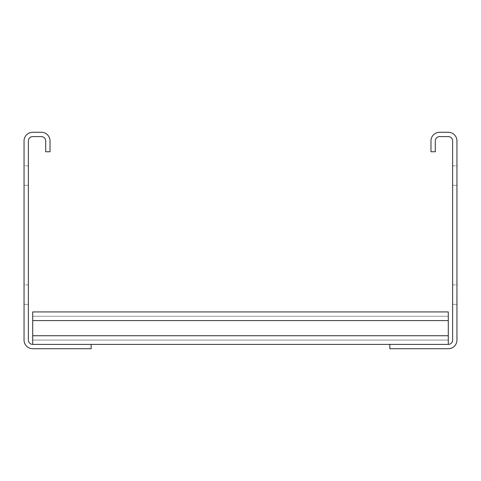 <?xml version="1.0" encoding="UTF-8"?>
<svg xmlns="http://www.w3.org/2000/svg" width="481" height="481" viewBox="0 0 481 481"><rect width="100%" height="100%" fill="white"/><g stroke="black" fill="none" stroke-linecap="round" stroke-linejoin="round"><path stroke-width="0.36" stroke-dasharray="2.4 1.8" d="M430.976 151.755L430.976 140.933A8.658 8.658 0 0 1 439.634 132.275L448.292 132.275A8.658 8.658 0 0 1 456.95 140.933L456.95 340.067A8.658 8.658 0 0 1 448.292 348.725L389.85 348.725L389.85 344.396L448.292 344.396A4.329 4.329 0 0 0 452.621 340.067L452.621 140.933A4.329 4.329 0 0 0 448.292 136.604L439.634 136.604A4.329 4.329 0 0 0 435.305 140.933L435.305 151.755L430.976 151.755M456.95 284.872L456.95 304.353L456.95 284.872L456.95 304.353L456.95 284.872L456.95 304.353L456.95 284.872L456.95 304.353L456.95 284.872L456.95 304.353L456.95 284.872L456.95 304.353L456.95 284.872L456.95 304.353L456.95 284.872L456.95 304.353L456.95 284.872L456.95 304.353L456.95 284.872L456.95 304.353L456.95 284.872L456.95 304.353L456.95 284.872L456.95 304.353L456.95 284.872L456.95 304.353L456.95 284.872L456.95 304.353L456.95 284.872L456.95 304.353L456.95 284.872L456.95 304.353L456.95 284.872L456.95 304.353L456.95 284.872L456.95 304.353L456.95 284.872L456.95 304.353L456.95 284.872L456.95 304.353L456.95 284.872L456.95 304.353L456.95 284.872L456.95 304.353L456.95 284.872L456.95 304.353L456.95 284.872L456.95 304.353L456.95 284.872L456.95 304.353L456.95 284.872L456.95 304.353L456.95 284.872L456.95 304.353L456.95 284.872L456.95 304.353L456.95 284.872L456.95 304.353L456.95 284.872L456.95 304.353L456.95 284.872L456.95 304.353L456.95 284.872L456.95 304.353L456.95 284.872L456.95 304.353L456.95 284.872L456.95 304.353L456.95 284.872L456.95 304.353L456.95 284.872L456.95 304.353L456.95 284.872L456.95 304.353L456.95 284.872L456.95 304.353L456.95 284.872L456.95 304.353L456.95 284.872L456.95 304.353L456.95 284.872L456.95 304.353L456.95 284.872L456.95 304.353L456.95 284.872L456.95 304.353L456.95 284.872L456.95 304.353L456.95 284.872L456.95 304.353L456.95 284.872L456.95 304.353L456.95 284.872L456.95 304.353L456.95 284.872L456.95 304.353L456.95 284.872L456.95 304.353L456.95 284.872L456.95 304.353L456.95 284.872L456.95 304.353L456.95 284.872L456.95 304.353L456.95 284.872L456.95 304.353L456.95 284.872L456.95 304.353L456.95 284.872L456.95 304.353L456.95 284.872L456.95 304.353L456.95 284.872L456.95 304.353L456.95 284.872L456.95 304.353L456.95 284.872L456.95 304.353L456.95 284.872L456.95 304.353L456.95 284.872L452.621 284.872L452.621 304.353L452.621 284.872L452.621 304.353L452.621 284.872L452.621 304.353L452.621 284.872L452.621 304.353L452.621 284.872L452.621 304.353L452.621 284.872L452.621 304.353L452.621 284.872L452.621 304.353L452.621 284.872L452.621 304.353L452.621 284.872L452.621 304.353L452.621 284.872L452.621 304.353L452.621 284.872L452.621 304.353L452.621 284.872L452.621 304.353L452.621 284.872L452.621 304.353L452.621 284.872L452.621 304.353L452.621 284.872L452.621 304.353L452.621 284.872L452.621 304.353L452.621 284.872L452.621 304.353L452.621 284.872L452.621 304.353L452.621 284.872L452.621 304.353L452.621 284.872L452.621 304.353L452.621 284.872L452.621 304.353L452.621 284.872L452.621 304.353L452.621 284.872L452.621 304.353L452.621 284.872L452.621 304.353L452.621 284.872L452.621 304.353L452.621 284.872L452.621 304.353L452.621 284.872L452.621 304.353L452.621 284.872L452.621 304.353L452.621 284.872L452.621 304.353L452.621 284.872L452.621 304.353L452.621 284.872L452.621 304.353L452.621 284.872L452.621 304.353L452.621 284.872L452.621 304.353L452.621 284.872L452.621 304.353L452.621 284.872L452.621 304.353L452.621 284.872L452.621 304.353L452.621 284.872L452.621 304.353L452.621 284.872L452.621 304.353L452.621 284.872L452.621 304.353L452.621 284.872L452.621 304.353L452.621 284.872L452.621 304.353L452.621 284.872L452.621 304.353L452.621 284.872L452.621 304.353L452.621 284.872L452.621 304.353L452.621 284.872L452.621 304.353L452.621 284.872L452.621 304.353L452.621 284.872L452.621 304.353L452.621 284.872L452.621 304.353L452.621 284.872L452.621 304.353L452.621 284.872L452.621 304.353L452.621 284.872L452.621 304.353L452.621 284.872L452.621 304.353L452.621 284.872L452.621 304.353L452.621 284.872L452.621 304.353L452.621 284.872L452.621 304.353L452.621 284.872L452.621 304.353L452.621 284.872L452.621 304.353L452.621 284.872L452.621 304.353L452.621 284.872L452.621 304.353L452.621 284.872L452.621 304.353L452.621 284.872L456.95 284.872M456.95 165.825L456.95 185.305L456.95 165.825L456.95 185.305L456.95 165.825L456.95 185.305L456.95 165.825L456.95 185.305L456.95 165.825L456.95 185.305L456.95 165.825L456.95 185.305L456.95 165.825L456.95 185.305L456.95 165.825L456.95 185.305L456.95 165.825L456.95 185.305L456.95 165.825L456.95 185.305L456.95 165.825L456.95 185.305L456.95 165.825L456.95 185.305L456.95 165.825L456.95 185.305L456.95 165.825L456.95 185.305L456.95 165.825L456.95 185.305L456.95 165.825L456.95 185.305L456.95 165.825L456.95 185.305L456.95 165.825L456.95 185.305L456.95 165.825L456.95 185.305L456.95 165.825L456.95 185.305L456.95 165.825L456.95 185.305L456.95 165.825L456.95 185.305L456.95 165.825L456.95 185.305L456.95 165.825L456.95 185.305L456.95 165.825L456.95 185.305L456.95 165.825L456.95 185.305L456.95 165.825L456.95 185.305L456.95 165.825L456.95 185.305L456.95 165.825L456.95 185.305L456.95 165.825L456.95 185.305L456.95 165.825L456.95 185.305L456.95 165.825L456.95 185.305L456.95 165.825L456.95 185.305L456.95 165.825L456.95 185.305L456.95 165.825L456.95 185.305L456.95 165.825L456.95 185.305L456.95 165.825L456.95 185.305L456.95 165.825L456.95 185.305L456.95 165.825L456.95 185.305L456.95 165.825L456.95 185.305L456.95 165.825L456.95 185.305L456.95 165.825L456.95 185.305L456.95 165.825L456.95 185.305L456.95 165.825L456.95 185.305L456.95 165.825L456.95 185.305L456.95 165.825L456.95 185.305L456.95 165.825L456.95 185.305L456.95 165.825L456.95 185.305L456.95 165.825L456.95 185.305L456.95 165.825L456.95 185.305L456.95 165.825L456.95 185.305L456.95 165.825L456.95 185.305L456.95 165.825L456.95 185.305L456.95 165.825L456.95 185.305L456.95 165.825L456.95 185.305L456.95 165.825L456.95 185.305L456.95 165.825L456.95 185.305L456.95 165.825L456.95 185.305L456.95 165.825L456.95 185.305L456.95 165.825L456.95 185.305L456.95 165.825L452.621 165.825L452.621 185.305L452.621 165.825L452.621 185.305L452.621 165.825L452.621 185.305L452.621 165.825L452.621 185.305L452.621 165.825L452.621 185.305L452.621 165.825L452.621 185.305L452.621 165.825L452.621 185.305L452.621 165.825L452.621 185.305L452.621 165.825L452.621 185.305L452.621 165.825L452.621 185.305L452.621 165.825L452.621 185.305L452.621 165.825L452.621 185.305L452.621 165.825L452.621 185.305L452.621 165.825L452.621 185.305L452.621 165.825L452.621 185.305L452.621 165.825L452.621 185.305L452.621 165.825L452.621 185.305L452.621 165.825L452.621 185.305L452.621 165.825L452.621 185.305L452.621 165.825L452.621 185.305L452.621 165.825L452.621 185.305L452.621 165.825L452.621 185.305L452.621 165.825L452.621 185.305L452.621 165.825L452.621 185.305L452.621 165.825L452.621 185.305L452.621 165.825L452.621 185.305L452.621 165.825L452.621 185.305L452.621 165.825L452.621 185.305L452.621 165.825L452.621 185.305L452.621 165.825L452.621 185.305L452.621 165.825L452.621 185.305L452.621 165.825L452.621 185.305L452.621 165.825L452.621 185.305L452.621 165.825L452.621 185.305L452.621 165.825L452.621 185.305L452.621 165.825L452.621 185.305L452.621 165.825L452.621 185.305L452.621 165.825L452.621 185.305L452.621 165.825L452.621 185.305L452.621 165.825L452.621 185.305L452.621 165.825L452.621 185.305L452.621 165.825L452.621 185.305L452.621 165.825L452.621 185.305L452.621 165.825L452.621 185.305L452.621 165.825L452.621 185.305L452.621 165.825L452.621 185.305L452.621 165.825L452.621 185.305L452.621 165.825L452.621 185.305L452.621 165.825L452.621 185.305L452.621 165.825L452.621 185.305L452.621 165.825L452.621 185.305L452.621 165.825L452.621 185.305L452.621 165.825L452.621 185.305L452.621 165.825L452.621 185.305L452.621 165.825L452.621 185.305L452.621 165.825L452.621 185.305L452.621 165.825L452.621 185.305L452.621 165.825L452.621 185.305L452.621 165.825L452.621 185.305L452.621 165.825L452.621 185.305L452.621 165.825L456.95 165.825M32.708 344.396L32.708 311.928L32.708 344.396L91.149 344.396L32.708 344.396L91.149 344.396L32.708 344.396L91.149 344.396L32.708 344.396L91.149 344.396L32.708 344.396L91.149 344.396L32.708 344.396L91.149 344.396L32.708 344.396L91.149 344.396L32.708 344.396L91.149 344.396L32.708 344.396L91.149 344.396L32.708 344.396L32.708 311.928L32.708 344.396L32.708 311.928L32.708 344.396L32.708 311.928L32.708 344.396L32.708 311.928L32.708 344.396L32.708 316.257L32.708 344.396L32.708 320.587L32.708 344.396L32.708 320.587L32.708 344.396L32.708 335.738L32.708 344.396L91.149 344.396L32.708 344.396A4.329 4.329 0 0 1 28.379 340.067L28.379 140.933A4.329 4.329 0 0 1 32.708 136.604L41.366 136.604A4.329 4.329 0 0 1 45.695 140.933L45.695 151.755L50.024 151.755L50.024 140.933A8.658 8.658 0 0 0 41.366 132.275L32.708 132.275A8.658 8.658 0 0 0 24.05 140.933L24.05 340.067A8.658 8.658 0 0 0 32.708 348.725L91.149 348.725L91.149 344.396L448.292 344.396L448.292 311.928L448.292 344.396L448.292 311.928L448.292 344.396L448.292 311.928L448.292 344.396L448.292 311.928L448.292 344.396L448.292 311.928L448.292 344.396L448.292 311.928L448.292 344.396L448.292 311.928L448.292 344.396L448.292 311.928L448.292 344.396L448.292 311.928L448.292 340.067L448.292 311.928L32.708 311.928L32.708 344.396L448.292 344.396M24.05 284.872L24.05 304.353L24.05 284.872L24.05 304.353L24.05 284.872L24.05 304.353L24.05 284.872L24.05 304.353L24.05 284.872L24.05 304.353L24.05 284.872L24.05 304.353L24.05 284.872L24.05 304.353L24.05 284.872L24.05 304.353L24.05 284.872L24.05 304.353L24.05 284.872L24.05 304.353L24.05 284.872L24.05 304.353L24.05 284.872L24.05 304.353L24.05 284.872L24.05 304.353L24.05 284.872L24.05 304.353L24.05 284.872L24.05 304.353L24.05 284.872L24.05 304.353L24.05 284.872L24.05 304.353L24.05 284.872L24.05 304.353L24.05 284.872L24.05 304.353L24.05 284.872L24.05 304.353L24.05 284.872L24.05 304.353L24.05 284.872L24.05 304.353L24.05 284.872L24.05 304.353L24.05 284.872L24.05 304.353L24.05 284.872L24.05 304.353L24.05 284.872L24.05 304.353L24.05 284.872L24.05 304.353L24.05 284.872L24.05 304.353L24.05 284.872L24.05 304.353L24.05 284.872L24.05 304.353L24.05 284.872L24.05 304.353L24.05 284.872L24.05 304.353L24.05 284.872L24.05 304.353L24.05 284.872L24.05 304.353L24.05 284.872L24.05 304.353L24.05 284.872L24.05 304.353L24.05 284.872L24.05 304.353L24.05 284.872L24.05 304.353L24.05 284.872L24.05 304.353L24.05 284.872L24.05 304.353L24.05 284.872L24.05 304.353L24.05 284.872L24.05 304.353L24.05 284.872L24.05 304.353L24.05 284.872L24.05 304.353L24.05 284.872L24.05 304.353L24.05 284.872L24.05 304.353L24.05 284.872L24.05 304.353L24.05 284.872L24.05 304.353L24.05 284.872L24.05 304.353L24.05 284.872L24.05 304.353L24.05 284.872L24.05 304.353L24.05 284.872L24.05 304.353L24.05 284.872L24.05 304.353L24.05 284.872L24.05 304.353L24.05 284.872L24.05 304.353L24.05 284.872L24.05 304.353L24.05 284.872L24.05 304.353L24.05 284.872L24.05 304.353L24.05 284.872L24.05 304.353L24.05 284.872L24.05 304.353L24.05 284.872L28.379 284.872L28.379 304.353L24.05 304.353L28.379 304.353L28.379 284.872L28.379 304.353L28.379 284.872L28.379 304.353L28.379 284.872L28.379 304.353L28.379 284.872L28.379 304.353L28.379 284.872L28.379 304.353L28.379 284.872L28.379 304.353L28.379 284.872L28.379 304.353L28.379 284.872L28.379 304.353L28.379 284.872L28.379 304.353L28.379 284.872L28.379 304.353L28.379 284.872L28.379 304.353L28.379 284.872L28.379 304.353L28.379 284.872L28.379 304.353L28.379 284.872L28.379 304.353L28.379 284.872L28.379 304.353L28.379 284.872L28.379 304.353L28.379 284.872L28.379 304.353L28.379 284.872L28.379 304.353L28.379 284.872L28.379 304.353L28.379 284.872L28.379 304.353L28.379 284.872L28.379 304.353L28.379 284.872L28.379 304.353L28.379 284.872L28.379 304.353L28.379 284.872L28.379 304.353L28.379 284.872L28.379 304.353L28.379 284.872L28.379 304.353L28.379 284.872L28.379 304.353L28.379 284.872L28.379 304.353L28.379 284.872L28.379 304.353L28.379 284.872L28.379 304.353L28.379 284.872L28.379 304.353L28.379 284.872L28.379 304.353L28.379 284.872L28.379 304.353L28.379 284.872L28.379 304.353L28.379 284.872L28.379 304.353L28.379 284.872L28.379 304.353L28.379 284.872L28.379 304.353L28.379 284.872L28.379 304.353L28.379 284.872L28.379 304.353L28.379 284.872L28.379 304.353L28.379 284.872L28.379 304.353L28.379 284.872L28.379 304.353L28.379 284.872L28.379 304.353L28.379 284.872L28.379 304.353L28.379 284.872L28.379 304.353L28.379 284.872L28.379 304.353L28.379 284.872L28.379 304.353L28.379 284.872L28.379 304.353L28.379 284.872L28.379 304.353L28.379 284.872L28.379 304.353L28.379 284.872L28.379 304.353L28.379 284.872L28.379 304.353L28.379 284.872L28.379 304.353L28.379 284.872L28.379 304.353L28.379 284.872L28.379 304.353L28.379 284.872L28.379 304.353L28.379 284.872L28.379 304.353L28.379 284.872L28.379 304.353L28.379 284.872L28.379 304.353L28.379 284.872L24.05 284.872M24.05 165.825L24.05 185.305L24.05 165.825L24.05 185.305L24.05 165.825L24.05 185.305L24.05 165.825L24.05 185.305L24.05 165.825L24.05 185.305L24.05 165.825L24.05 185.305L24.05 165.825L24.05 185.305L24.05 165.825L24.05 185.305L24.05 165.825L24.05 185.305L24.05 165.825L24.05 185.305L24.05 165.825L24.05 185.305L24.05 165.825L24.05 185.305L24.05 165.825L24.05 185.305L24.05 165.825L24.05 185.305L24.05 165.825L24.05 185.305L24.05 165.825L24.05 185.305L24.05 165.825L24.05 185.305L24.05 165.825L24.05 185.305L24.05 165.825L24.05 185.305L24.05 165.825L24.05 185.305L24.05 165.825L24.05 185.305L24.05 165.825L24.05 185.305L24.05 165.825L24.05 185.305L24.05 165.825L24.05 185.305L24.05 165.825L24.05 185.305L24.05 165.825L24.05 185.305L24.05 165.825L24.05 185.305L24.05 165.825L24.05 185.305L24.05 165.825L24.05 185.305L24.05 165.825L24.05 185.305L24.05 165.825L24.05 185.305L24.05 165.825L24.05 185.305L24.05 165.825L24.05 185.305L24.05 165.825L24.05 185.305L24.05 165.825L24.05 185.305L24.05 165.825L24.05 185.305L24.05 165.825L24.05 185.305L24.05 165.825L24.05 185.305L24.05 165.825L24.05 185.305L24.05 165.825L24.05 185.305L24.05 165.825L24.05 185.305L24.05 165.825L24.05 185.305L24.05 165.825L24.05 185.305L24.05 165.825L24.05 185.305L24.05 165.825L24.05 185.305L24.05 165.825L24.05 185.305L24.05 165.825L24.05 185.305L24.05 165.825L24.05 185.305L24.05 165.825L24.05 185.305L24.05 165.825L24.05 185.305L24.05 165.825L24.05 185.305L24.05 165.825L24.05 185.305L24.05 165.825L24.05 185.305L24.05 165.825L24.05 185.305L24.05 165.825L24.05 185.305L24.05 165.825L24.05 185.305L24.05 165.825L24.05 185.305L24.05 165.825L24.05 185.305L24.05 165.825L24.05 185.305L24.05 165.825L24.05 185.305L24.05 165.825L28.379 165.825L28.379 185.305L28.379 165.825L28.379 185.305L28.379 165.825L28.379 185.305L28.379 165.825L28.379 185.305L28.379 165.825L28.379 185.305L28.379 165.825L28.379 185.305L28.379 165.825L28.379 185.305L28.379 165.825L28.379 185.305L28.379 165.825L28.379 185.305L28.379 165.825L28.379 185.305L28.379 165.825L28.379 185.305L28.379 165.825L28.379 185.305L28.379 165.825L28.379 185.305L28.379 165.825L28.379 185.305L28.379 165.825L28.379 185.305L28.379 165.825L28.379 185.305L28.379 165.825L28.379 185.305L28.379 165.825L28.379 185.305L28.379 165.825L28.379 185.305L28.379 165.825L28.379 185.305L28.379 165.825L28.379 185.305L28.379 165.825L28.379 185.305L28.379 165.825L28.379 185.305L28.379 165.825L28.379 185.305L28.379 165.825L28.379 185.305L28.379 165.825L28.379 185.305L28.379 165.825L28.379 185.305L28.379 165.825L28.379 185.305L28.379 165.825L28.379 185.305L28.379 165.825L28.379 185.305L28.379 165.825L28.379 185.305L28.379 165.825L28.379 185.305L28.379 165.825L28.379 185.305L28.379 165.825L28.379 185.305L28.379 165.825L28.379 185.305L28.379 165.825L28.379 185.305L28.379 165.825L28.379 185.305L28.379 165.825L28.379 185.305L28.379 165.825L28.379 185.305L28.379 165.825L28.379 185.305L28.379 165.825L28.379 185.305L28.379 165.825L28.379 185.305L28.379 165.825L28.379 185.305L28.379 165.825L28.379 185.305L28.379 165.825L28.379 185.305L28.379 165.825L28.379 185.305L28.379 165.825L28.379 185.305L28.379 165.825L28.379 185.305L28.379 165.825L28.379 185.305L28.379 165.825L28.379 185.305L28.379 165.825L28.379 185.305L28.379 165.825L28.379 185.305L28.379 165.825L28.379 185.305L28.379 165.825L28.379 185.305L28.379 165.825L28.379 185.305L28.379 165.825L28.379 185.305L28.379 165.825L28.379 185.305L28.379 165.825L28.379 185.305L28.379 165.825L28.379 185.305L28.379 165.825L28.379 185.305L28.379 165.825L24.05 165.825M32.708 311.928L448.292 311.928L32.708 311.928L448.292 311.928L32.708 311.928L448.292 311.928L32.708 311.928L448.292 311.928L32.708 311.928L448.292 311.928L32.708 311.928L448.292 311.928L32.708 311.928L448.292 311.928L32.708 311.928L448.292 311.928L32.708 311.928L448.292 311.928L32.708 311.928L448.292 311.928L32.708 311.928L448.292 311.928L32.708 311.928L448.292 311.928L32.708 311.928L448.292 311.928L32.708 311.928L32.708 316.257L448.292 316.257L32.708 316.257L448.292 316.257L32.708 316.257L448.292 316.257L32.708 316.257L448.292 316.257L32.708 316.257L448.292 316.257L32.708 316.257L448.292 316.257L32.708 316.257L448.292 316.257L32.708 316.257L448.292 316.257L32.708 316.257L448.292 316.257L32.708 316.257L448.292 316.257L32.708 316.257L448.292 316.257L32.708 316.257L448.292 316.257L32.708 316.257L32.708 311.928L32.708 320.587L32.708 311.928L448.292 311.928L32.708 311.928L448.292 311.928L32.708 311.928L32.708 316.257L448.292 316.257L32.708 316.257L448.292 316.257L32.708 316.257L32.708 311.928L32.708 320.587L32.708 311.928L448.292 311.928L32.708 311.928L448.292 311.928L32.708 311.928L32.708 316.257L448.292 316.257L32.708 316.257L448.292 316.257L32.708 316.257L32.708 320.587L32.708 311.928L32.708 320.587L32.708 311.928L448.292 311.928L32.708 311.928L448.292 311.928L32.708 311.928L32.708 320.587L32.708 316.257L448.292 316.257L32.708 316.257L448.292 316.257L32.708 316.257L32.708 335.738L32.708 311.928M32.708 320.587L32.708 340.067L448.292 340.067L32.708 340.067L448.292 340.067L32.708 340.067L448.292 340.067L32.708 340.067L448.292 340.067L32.708 340.067L448.292 340.067L32.708 340.067L448.292 340.067L32.708 340.067L448.292 340.067L32.708 340.067L448.292 340.067L32.708 340.067L448.292 340.067L32.708 340.067L32.708 320.587L32.708 335.738L32.708 320.587L448.292 320.587M91.149 344.396L389.85 344.396M452.621 304.353L456.95 304.353L452.621 304.353M452.621 185.305L456.95 185.305L452.621 185.305M32.708 316.257L448.292 316.257L32.708 316.257M32.708 340.067L448.292 340.067L32.708 340.067M28.379 304.353L24.05 304.353L28.379 304.353M28.379 185.305L24.05 185.305L28.379 185.305M32.708 335.738L448.292 335.738"/><path stroke-width="0.72" d="M430.976 151.755L430.976 140.933A8.658 8.658 0 0 1 439.634 132.275L448.292 132.275A8.658 8.658 0 0 1 456.95 140.933L456.95 340.067A8.658 8.658 0 0 1 448.292 348.725L389.85 348.725L389.85 344.396L448.292 344.396A4.329 4.329 0 0 0 452.621 340.067L452.621 140.933A4.329 4.329 0 0 0 448.292 136.604L439.634 136.604A4.329 4.329 0 0 0 435.305 140.933L435.305 151.755L430.976 151.755M91.149 348.725L91.149 344.396L32.708 344.396A4.329 4.329 0 0 1 28.379 340.067L28.379 140.933A4.329 4.329 0 0 1 32.708 136.604L41.366 136.604A4.329 4.329 0 0 1 45.695 140.933L45.695 151.755L50.024 151.755L50.024 140.933A8.658 8.658 0 0 0 41.366 132.275L32.708 132.275A8.658 8.658 0 0 0 24.05 140.933L24.05 340.067A8.658 8.658 0 0 0 32.708 348.725L91.149 348.725M91.149 344.396L389.85 344.396M32.708 344.396L32.708 311.928L448.292 311.928L448.292 344.396M32.708 335.738L448.292 335.738M32.708 320.587L448.292 320.587"/></g></svg>
